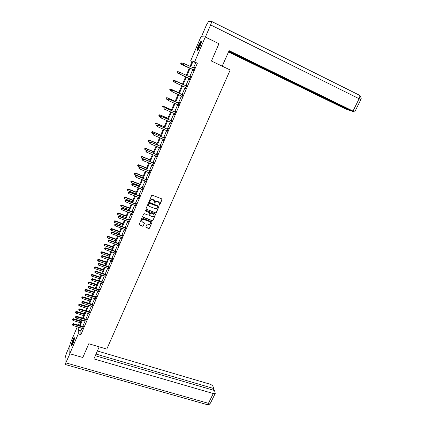 <?xml version="1.0" encoding="UTF-8"?>
<svg xmlns="http://www.w3.org/2000/svg" width="426" height="426" viewBox="0 0 426 426"><rect width="100%" height="100%" fill="white"/><g stroke="black" fill="none" stroke-linecap="round" stroke-linejoin="round"><path stroke-width="0.64" d="M159.164 205.188L159.681 204.975L162.045 199.576L161.752 198.862L152.391 195.23L151.645 195.539L149.292 200.976L149.499 201.471L150.325 200.555C150.857 199.602 151.651 199.272 152.705 199.565L154.547 201.083L154.111 203.069L154.862 203.122L155.17 202.419C155.698 201.471 156.491 201.141 157.54 201.434L159.367 202.92L159.164 205.188M158.93 204.917L159.606 204.815L161.992 199.048M149.265 201.189L149.957 201.104L150.325 200.555M154.111 203.058L154.792 202.968L155.17 202.419M72.963 339.623L74.156 337.578C74.747 337.882 74.326 339.921 72.899 343.691L71.712 345.726C71.126 345.401 71.547 343.367 72.963 339.623M198.351 45.758C199.341 43.505 200.193 42.073 200.907 41.46C201.674 41.242 201.413 42.754 200.124 45.992C199.128 48.25 198.276 49.677 197.573 50.279C196.807 50.481 197.068 48.974 198.351 45.758M145.868 226.856L146.171 227.548L148.775 228.512L149.505 228.203L152.119 221.999L142.465 218.133L141.725 218.442L139.116 224.667L142.625 226.238L143.36 225.929L144.494 223.096L142.588 222.122L141.688 221.067C141.736 219.773 142.428 219.23 143.759 219.433L149.899 221.728L150.783 222.745C150.751 224.049 150.069 224.603 148.727 224.406L147.705 224.023L146.97 224.332L145.868 226.856M192.131 61.52L190.667 60.827L200.918 36.78L205.279 37.03L218.953 43.713L211.44 61.04L230.2 69.986L106.793 349.096L88.789 343.745L82.82 357.505L69.779 353.74L70.018 343.904L77.314 326.785M205.279 37.03L194.629 61.919L192.989 61.466L190.752 66.712M81.989 328.206L80.86 330.842L80.897 334.687L197.371 63.213L194.629 61.919M80.897 334.687L78.267 333.899L69.779 353.74M155.596 212.925L156.331 212.622L158.973 206.322L149.297 202.366L148.557 202.675L145.921 208.99L155.596 212.925L156.262 212.457L158.973 206.322M155.506 214.507L152.907 220.434L152.173 220.743L142.843 217.249L142.545 216.546L143.647 213.996L144.387 213.687L148.184 215.119L148.924 214.81L149.691 212.803L145.404 210.923L145.17 210.646L145.713 210.21L155.208 213.809L155.506 214.507L152.907 220.434M197.371 63.213L195.699 62.744L193.457 67.979M192.829 69.443L189.639 76.898M189.027 78.325L185.848 85.743M185.235 87.17L182.088 94.519M181.471 95.956L178.35 103.241M177.733 104.695L174.639 111.905M174.016 113.369L170.954 120.515M170.32 121.99L167.29 129.073M166.651 130.558L163.648 137.571M163.004 139.073L160.027 146.017M159.383 147.529L156.433 154.409M155.783 155.932L152.859 162.753M152.204 164.282L149.313 171.039M148.647 172.583L145.783 179.271M145.117 180.826L142.279 187.456M141.608 189.022L138.796 195.593M138.12 197.163L135.33 203.671M134.653 205.257L131.89 211.706M131.208 213.298L128.471 219.688M127.784 221.291L125.074 227.622M124.381 229.236L121.698 235.503M121 237.128L118.337 243.342M117.64 244.977L115.004 251.132M114.301 252.772L111.687 258.87M110.978 260.52L108.39 266.564M107.682 268.226L105.115 274.211M104.402 275.883L101.857 281.815M101.138 283.492L98.624 289.371M97.9 291.059L95.403 296.879M94.678 298.578L92.208 304.345M91.478 306.049L89.029 311.768M88.294 313.477L85.866 319.143M85.131 320.863L82.729 326.481M193.34 69.768L192.941 70.695L193.212 70.791L194.687 67.351L194.41 67.265L194.016 68.192M189.533 78.65L189.139 79.566L189.4 79.683L190.864 76.27L190.598 76.158L190.204 77.079M185.752 87.474L185.614 88.517L187.067 85.131L186.812 84.998L186.418 85.914M181.993 96.239L181.849 97.298L183.292 93.928L183.047 93.779L182.658 94.689M178.265 104.945L178.111 106.021L179.543 102.671L179.309 102.506L178.92 103.406M174.548 113.609L174.394 114.69L175.821 111.362L175.592 111.175L175.208 112.07M170.858 122.225L170.704 123.3L172.12 119.994L171.902 119.786L171.518 120.675M167.184 130.787L167.035 131.852L168.44 128.572L168.233 128.343L167.855 129.227M163.541 139.297L163.387 140.356L164.787 137.092L164.59 136.847L164.212 137.726M159.915 147.753L159.766 148.802L161.156 145.559L160.969 145.298L160.591 146.171M156.315 156.15L156.172 157.194L157.551 153.972L157.37 153.69L156.997 154.558M152.737 164.5L152.593 165.538L153.967 162.333L153.797 162.034L153.424 162.897M149.18 172.796L149.041 173.824L150.405 170.645L150.24 170.325L149.872 171.183M145.649 181.039L145.511 182.062L146.863 178.899L146.709 178.563L146.347 179.415M142.14 189.229L142.002 190.241L143.349 187.105L143.2 186.748L142.838 187.594M138.652 197.371L138.514 198.378L139.856 195.257L139.712 194.884L139.355 195.726M135.18 205.46L135.047 206.461L136.379 203.356L136.251 202.973L135.889 203.809M131.735 213.501L131.607 214.491L132.928 211.408L132.805 211.003L132.449 211.834M128.311 221.488L128.183 222.473L129.499 219.411L129.382 218.991L129.03 219.816M125.137 229.587L124.887 229.417L124.68 229.965L124.781 230.407L126.091 227.362L125.984 226.925L125.633 227.745M121.751 237.474L121.506 237.309L121.405 238.294L122.699 235.264L122.603 234.811L122.251 235.631M118.167 245.163L118.045 246.127L119.333 243.118L119.243 242.655L118.897 243.464M114.823 252.959L114.706 253.917L115.984 250.925L115.904 250.445L115.558 251.249M111.505 260.707L111.388 261.655L112.661 258.683L112.581 258.188L112.24 258.987M108.204 268.407L108.944 266.681M104.924 276.059L105.669 274.328M101.665 283.668L102.41 281.927M98.422 291.23L99.173 289.478M95.2 298.743L95.094 299.664L96.329 296.784L96.287 296.208L95.956 296.986M92 306.214L92.756 304.452M88.816 313.642L89.577 311.869M85.653 321.028L86.414 319.244M82.506 328.366L83.272 326.577M78.054 325.054L78.246 324.596L78.251 325.113M79.651 325.022L78.246 324.596M190.055 66.387L192.243 61.264L190.667 60.827M78.251 327.072L78.256 328.297L78.719 327.211M79.46 325.48L81.861 319.857M82.596 318.131L85.019 312.455M85.748 310.74L88.198 305.011M88.922 303.301L91.393 297.518M92.117 295.82L94.609 289.984M95.333 288.29L97.847 282.401M98.566 280.718L101.1 274.775M101.814 273.103L104.375 267.102M105.089 265.435L107.671 259.381M108.38 257.725L110.989 251.612M111.692 249.966L114.322 243.8M115.025 242.16L117.682 235.935M118.375 234.311L121.059 228.022M121.751 226.408L124.456 220.061M125.143 218.453L127.875 212.052M128.556 210.455L131.314 203.99M131.996 202.403L134.781 195.88M135.452 194.304L138.264 187.717M138.929 186.151L141.767 179.506M142.433 177.946L145.298 171.241M145.958 169.692L148.85 162.924M149.505 161.385L152.417 154.553M153.072 153.03L156.017 146.129M156.661 144.616L159.633 137.651M160.277 136.15L163.275 129.121M163.914 127.63L166.944 120.531M167.572 119.051L170.629 111.889M171.257 110.419L174.346 103.188M174.964 101.734L178.084 94.434M178.696 92.99L181.843 85.621M182.456 84.194L185.63 76.76M186.237 75.327L189.432 67.851M79.385 327.413L78.262 330.054L78.267 333.899M190.124 68.176L186.934 75.647M186.322 77.079L183.148 84.508M182.536 85.94L179.394 93.305M178.776 94.748L175.661 102.043M175.038 103.497L171.95 110.723M171.321 112.192L168.265 119.349M167.631 120.83L164.601 127.922M163.967 129.413L160.964 136.437M160.325 137.939L157.348 144.904M156.704 146.416L153.759 153.312M153.11 154.835L150.192 161.667M149.537 163.201L146.645 169.969M145.985 171.513L143.12 178.217M142.454 179.777L139.616 186.418M138.945 187.983L136.134 194.565M135.463 196.141L132.678 202.664M132.001 204.251L129.238 210.71M128.556 212.308L125.824 218.708M125.137 220.317L122.427 226.653M121.74 228.272L119.056 234.556M118.359 236.18L115.702 242.405M115.004 244.039L112.368 250.206M111.665 251.851L109.056 257.959M108.348 259.615L105.765 265.67M105.052 267.331L102.49 273.327M101.777 275.004L99.237 280.947M98.518 282.624L96.004 288.514M95.286 290.202L92.793 296.038M92.064 297.737L89.598 303.514M88.869 305.224L86.419 310.948M85.69 312.663L83.262 318.339M82.527 320.059L80.125 325.682M195.699 62.744L192.989 61.466M80.86 330.842L78.262 330.054M159.212 202.515L158.318 201.732M155.101 202.265C155.628 201.317 156.422 200.987 157.471 201.28L158.243 201.578M154.404 200.683L153.488 199.869M150.261 200.401C150.793 199.453 151.581 199.123 152.636 199.411L153.419 199.714M145.921 208.996L155.527 212.766M157.977 206.935L157.769 206.445L149.563 203.298L149.041 203.516L148.615 205.279L149.686 206.519L155.293 208.66C156.337 208.942 157.125 208.618 157.652 207.67L157.977 206.935M148.669 205.486L148.658 204.097L149.499 203.143L157.7 206.285M142.508 216.839L152.109 220.572L152.843 220.263M149.627 212.638L145.404 210.923M152.109 216.6C153.461 216.797 154.148 216.238 154.169 214.912L153.285 213.905L151.124 213.085L150.383 213.394L149.617 215.402L152.109 216.6M154.058 214.597L153.285 213.905M149.553 215.236L150.319 213.229L151.06 212.925L153.216 213.74M150.687 222.452L149.899 221.728M141.709 221.169L141.629 220.897C141.677 219.603 142.369 219.06 143.7 219.268L149.835 221.557M139.116 224.646L142.566 226.062L143.301 225.753L144.441 222.942M145.83 227.138L148.711 228.336L149.441 228.027L152.119 221.999M183.345 63.543L182.046 62.931L181.204 64.267L189.336 68.069M180.853 63.57L181.093 63.005L180.757 63.538L181.444 64.347L189.346 68.043M180.997 62.973L182.046 62.931L181.093 63.005M181.204 64.267L180.757 63.538M182.94 63.602L182.695 64.177L182.94 63.602L184.011 63.559L194.288 68.282M183.042 63.634L184.011 63.559L183.153 64.917L193.553 69.997M193.612 69.864L183.404 65.002L182.797 64.209M193.889 68.187L194.32 68.203M182.695 64.177L183.153 64.917M197.93 49.933L198.175 47.93C199.325 44.698 200.38 42.781 201.333 42.185M201.242 42.706C200.305 43.697 199.411 45.438 198.553 47.925L198.244 49.523M201.349 41.684L201.328 41.7C200.172 42.877 199.048 45.044 197.957 48.202L197.579 50.273M72.09 345.284L72.708 341.796C73.405 339.751 73.986 338.558 74.459 338.217M74.396 338.776L73.011 341.87L72.377 344.794M74.454 337.818L72.612 341.796L71.84 345.608M222.191 66.168L229.113 50.657L353.016 111.074L359.118 98.731L210.609 24.916L205.444 36.977L218.783 43.633M211.445 61.019L222.297 66.195M228.522 52.004L345.065 108.726L350.886 110.968L228.751 51.482M210.609 24.916C211.509 22.695 211.77 21.492 211.387 21.3L208.506 21.545L206.413 25.065L201.429 36.748L205.444 36.977M228.874 51.2L352.558 111.468L354.682 112.022L353.016 111.074M218.485 43.484L218.831 43.521M99.194 346.839L93.896 358.916L213.288 393.539L215.274 393.39L214.544 390.53L95.296 355.721M206.807 404.535L65.077 364.459L65.066 358.053L66.302 353.649L69.992 345.007M65.077 364.459L69.891 353.772M213.037 390.094L213.793 388.56L213.021 386.52C212.483 385.482 211.403 384.683 209.773 384.114L97.373 350.987M213.793 388.56L96.026 354.065M177.488 73.054L185.608 76.797L177.488 73.054L177.035 72.34L177.365 71.813L177.035 72.34M179.847 72.452L178.313 71.744L177.717 73.155L177.125 72.377M177.275 71.776L178.084 71.648L177.365 71.813M182.498 84.087L174.383 80.386L174.016 81.898L175.464 82.559M182.493 84.103L174.607 80.503L173.574 80.519L173.425 81.126L173.659 80.567M173.425 81.126L173.792 81.781L173.334 81.078M173.574 80.519L174.383 80.386M179.138 72.564L178.899 73.139L179.138 72.564L179.964 72.436L190.47 77.191M179.234 72.606L180.203 72.537L179.357 73.863L189.746 78.879M189.794 78.762L179.596 73.97L178.995 73.176M189.991 77.058L190.513 77.09M178.899 73.139L179.357 73.863M186.359 85.988L176.194 81.334L186.673 86.047M175.459 81.52L176.423 81.457L175.816 82.878L175.123 82.037L175.459 81.52L175.123 82.037M186.002 87.607L175.816 82.878L175.219 82.09M186.109 85.86L186.726 85.924M185.965 87.697L185.624 87.346M176.194 81.334L175.368 81.472M178.814 92.719L170.709 89.066L170.336 90.594L171.545 91.137M178.798 92.756L170.922 89.204L169.899 89.21L169.745 89.817L169.979 89.263M169.745 89.817L170.336 90.594L169.665 89.764M169.899 89.21L170.709 89.066M175.155 101.297L167.056 97.692L166.678 99.226L167.737 99.737L167.977 99.173L167.652 99.668L168.334 100.52L168.93 99.114L179.154 103.577M175.129 101.351L167.264 97.847L166.246 97.842L166.092 98.454L166.326 97.905M166.092 98.454L166.678 99.226L166.012 98.395M166.246 97.842L167.056 97.692M171.513 109.817L163.43 106.266L163.046 107.81L164.021 108.236M171.486 109.892L163.627 106.436L162.615 106.42L162.46 107.038L162.695 106.489M162.615 106.42L163.43 106.266M182.589 94.785L172.445 90.174L182.903 94.838M171.705 90.376L172.663 90.312L172.061 91.728L171.38 90.882L171.705 90.376L171.38 90.882M182.237 96.393L172.061 91.728L171.465 90.94M182.344 94.636L182.962 94.7M172.445 90.174L171.619 90.317M178.494 105.121L168.334 100.52L167.737 99.737M167.977 99.173L168.717 98.954L179.224 103.417M168.717 98.954L167.892 99.109M175.123 112.208L165.016 107.682L175.432 112.262M164.271 107.911L165.219 107.863L164.628 109.258L163.951 108.401L164.271 107.911L163.951 108.401M174.777 113.79L164.628 109.258L164.031 108.47M174.9 112.022L175.512 112.075M165.016 107.682L164.191 107.842M167.903 118.284L159.825 114.78L159.436 116.335L160.41 116.761M167.86 118.38L160.011 114.972L159.01 114.945L158.855 115.568L159.084 115.02M159.01 114.945L159.825 114.78M171.422 120.835L161.342 116.351L171.737 120.888M160.591 116.596L161.534 116.548L160.948 117.938L160.277 117.07L160.591 116.596L160.277 117.07M171.082 122.406L160.948 117.938L160.352 117.155M171.209 120.627L171.822 120.686M161.342 116.351L160.511 116.516M164.308 126.698L156.241 123.242L155.847 124.807L156.821 125.228M164.26 126.815L156.422 123.455L155.426 123.412L155.272 124.041L155.501 123.497M155.426 123.412L156.241 123.242M167.748 129.408L157.689 124.962L168.062 129.456M156.933 125.228L157.87 125.18L157.29 126.559L156.624 125.691L156.933 125.228L156.624 125.691M167.413 130.968L157.29 126.559L156.699 125.776M167.546 129.179L168.158 129.232M157.689 124.962L156.859 125.137M160.74 135.063L152.684 131.655L152.284 133.226L153.349 133.679M160.682 135.196L152.854 131.884L151.869 131.831L151.709 132.459L151.933 131.922M152.284 133.226L151.709 132.459M151.869 131.831L152.684 131.655M164.101 137.928L154.058 133.519L164.409 137.976M153.296 133.801L153.067 134.35L153.296 133.801L154.233 133.759L153.653 135.127L163.765 139.478M163.904 137.678L164.516 137.731M154.058 133.519L153.227 133.705M153.067 134.35L153.653 135.127M157.194 143.37L149.148 140.01L148.738 141.597L150.011 142.124M157.125 143.525L149.308 140.255L148.328 140.197L148.168 140.83L148.392 140.292M148.738 141.597L148.168 140.83M148.328 140.197L149.148 140.01M160.474 146.39L150.453 142.023L160.783 146.438M149.686 142.316L149.457 142.864L149.686 142.316L150.618 142.284L150.043 143.642L160.144 147.928M160.282 146.123L160.895 146.171M150.453 142.023L149.622 142.215M149.457 142.864L150.043 143.642M153.669 151.629L145.628 148.312L145.218 149.909L146.693 150.516M153.594 151.8L145.783 148.578L144.813 148.504L144.648 149.143L144.872 148.61M145.218 149.909L144.648 149.143M144.813 148.504L145.628 148.312M156.869 154.798L146.869 150.474L157.178 154.846M146.102 150.783L145.873 151.321L146.102 150.783L147.029 150.751L146.453 152.103L156.539 156.326M156.688 154.516L157.3 154.563M146.869 150.474L146.038 150.671M145.873 151.321L146.453 152.103M150.165 159.835L142.135 156.566L141.72 158.174L149.521 161.342M150.085 160.027L142.279 156.853L141.32 156.768L141.155 157.407L141.379 156.88M141.72 158.174L141.155 157.407M141.32 156.768L142.135 156.566M153.285 163.158L143.306 158.871L153.594 163.201M142.534 159.191L142.305 159.729L142.534 159.191L143.455 159.164L142.886 160.506L152.966 164.676M153.115 162.854L153.722 162.897M143.306 158.871L142.476 159.074M142.305 159.729L142.886 160.506M146.682 167.993L138.663 164.766L138.248 166.38L146.038 169.505M146.592 168.201L138.801 165.07L137.848 164.974L137.678 165.618L137.902 165.096M138.248 166.38L137.678 165.618M137.848 164.974L138.663 164.766M149.728 171.46L139.771 167.21L150.037 171.502M138.993 167.551L138.769 168.084L138.993 167.551L139.909 167.525L139.345 168.861L149.409 172.967M149.563 171.14L150.17 171.183M139.771 167.21L138.94 167.423M138.769 168.084L139.345 168.861M143.221 176.098L135.218 172.919L134.792 174.543L142.572 177.621M143.125 176.327L135.346 173.238L134.398 173.132L134.227 173.781L134.446 173.26M134.792 174.543L134.227 173.781M134.398 173.132L135.218 172.919M146.193 179.708L136.256 175.501L146.501 179.751M135.473 175.853L135.25 176.385L135.473 175.853L136.384 175.831L135.825 177.157L145.873 181.21M146.038 179.373L146.645 179.415M136.256 175.501L135.42 175.72M135.25 176.385L135.825 177.157M139.787 184.154L131.788 181.018L131.357 182.653L139.132 185.688M139.68 184.399L131.906 181.354L130.968 181.236L130.798 181.891L131.016 181.375M131.357 182.653L130.798 181.891M130.968 181.236L131.788 181.018M142.678 187.909L132.758 183.739L132.885 184.085L142.987 187.951M131.975 184.107L131.751 184.634L131.975 184.107L132.885 184.085L132.326 185.406L142.364 189.394M142.529 187.557L143.136 187.594M132.758 183.739L131.927 183.963M131.751 184.634L132.326 185.406M136.368 192.158L128.38 189.069L127.944 190.71L135.708 193.702M136.256 192.424L128.492 189.421L127.56 189.293L127.385 189.953L127.603 189.437M127.944 190.71L127.385 189.953M127.56 189.293L128.38 189.069M139.185 196.061L139.046 195.688L129.286 191.929L129.403 192.291L139.494 196.098M128.503 192.302L128.279 192.829L128.503 192.302L129.403 192.291L128.849 193.601L138.876 197.536M139.046 195.688L139.653 195.726M129.286 191.929L128.455 192.158M128.279 192.829L128.849 193.601M132.971 200.119L124.994 197.073L124.552 198.718L132.305 201.674M132.848 200.401L125.095 197.44L124.174 197.302L123.998 197.962L124.211 197.451M124.552 198.718L123.998 197.962M124.174 197.302L124.994 197.073M135.713 204.155L135.585 203.766L125.84 200.06L125.947 200.444L136.022 204.192M125.047 200.454L124.823 200.971L125.047 200.454L125.947 200.444L125.393 201.743L135.409 205.625M135.585 203.766L136.187 203.804M125.84 200.06L125.004 200.3M124.823 200.971L125.393 201.743M129.595 208.026L121.628 205.023L121.181 206.679L128.929 209.592M129.467 208.325L121.724 205.407L120.803 205.263L120.627 205.923L120.846 205.417M121.181 206.679L120.627 205.923M120.803 205.263L121.628 205.023M132.268 212.201L132.145 211.802L122.411 208.144L122.507 208.543L132.571 212.239M121.612 208.548L121.394 209.07L121.612 208.548L122.507 208.543L121.958 209.837L131.964 213.66M132.145 211.802L132.747 211.834M122.411 208.144L121.575 208.389M121.394 209.07L121.958 209.837M126.24 215.886L118.279 212.925L117.832 214.592L125.569 217.462M126.101 216.2L118.369 213.33L117.459 213.17L117.278 213.836L117.496 213.33M117.832 214.592L117.278 213.836M117.459 213.17L118.279 212.925M128.838 220.199L128.727 219.779L119.003 216.179L119.094 216.594L129.142 220.237M118.204 216.6L117.986 217.111L118.204 216.6L119.094 216.594L118.55 217.883L128.54 221.648M128.727 219.779L129.323 219.811M119.003 216.179L118.167 216.429M117.986 217.111L118.55 217.883M122.901 223.698L114.956 220.785L114.503 222.457L122.23 225.285M122.763 224.033L115.036 221.2L114.136 221.035L113.955 221.701L114.168 221.2M114.503 222.457L113.955 221.701M114.136 221.035L114.956 220.785M125.43 228.15L125.324 227.713L115.616 224.167L115.702 224.598L125.734 228.182M114.812 224.593L114.599 225.104L114.812 224.593L115.702 224.598L115.158 225.876L124.887 229.417M125.324 227.713L125.926 227.74M115.616 224.167L114.78 224.422M114.599 225.104L115.158 225.876M119.589 231.467L111.649 228.592L111.197 230.274L118.907 233.059M119.44 231.819L111.724 229.023L110.829 228.847L110.648 229.518L110.856 229.018M111.197 230.274L110.648 229.518M110.829 228.847L111.649 228.592M122.044 236.047L121.948 235.594L112.251 232.101L112.326 232.548L122.353 236.084M111.447 232.543L111.229 233.049L111.447 232.543L112.326 232.548L111.788 233.815L121.506 237.309M121.948 235.594L122.544 235.626M112.251 232.101L111.415 232.362M111.229 233.049L111.788 233.815M116.293 239.188L108.364 236.35L107.906 238.043L115.611 240.786M116.138 239.55L108.433 236.797L107.544 236.611L107.357 237.287L107.57 236.792M107.906 238.043L107.357 237.287M107.544 236.611L108.364 236.35M118.678 243.901L118.593 243.432L108.907 239.987L108.976 240.45L118.987 243.933M108.097 240.44L107.884 240.946L108.097 240.44L108.976 240.45L108.438 241.712L118.391 245.317M118.593 243.432L119.189 243.459M108.907 239.987L108.071 240.259M107.884 240.946L108.438 241.712M113.018 246.856L105.1 244.066L104.636 245.765L112.331 248.47M112.853 247.24L105.158 244.529L104.279 244.332L104.093 245.014L104.301 244.519M104.636 245.765L104.093 245.014M104.279 244.332L105.1 244.066M115.334 251.702L115.254 251.218L105.579 247.825L105.643 248.305L115.638 251.734M104.769 248.294L104.556 248.795L104.769 248.294L105.643 248.305L105.11 249.556L115.052 253.108M115.254 251.218L115.851 251.244M105.579 247.825L104.743 248.102M104.556 248.795L105.11 249.556M109.764 254.487L101.857 251.734L101.388 253.438L109.072 256.106M109.594 254.886L101.905 252.213L101.031 252.006L100.845 252.687L101.053 252.197M101.388 253.438L100.845 252.687M101.031 252.006L101.857 251.734M112.011 259.455L111.937 258.96L102.277 255.616L102.331 256.111L112.315 259.487M101.463 256.095L101.25 256.59L101.463 256.095L102.331 256.111L101.803 257.357L111.729 260.856M111.937 258.96L112.533 258.981M102.277 255.616L101.441 255.898M101.25 256.59L101.803 257.357M106.527 262.07L98.63 259.354L98.156 261.069L105.829 263.694M106.351 262.48L98.672 259.849L97.804 259.636L97.618 260.318L97.82 259.833M98.156 261.069L97.618 260.318M97.804 259.636L98.63 259.354M108.71 267.166L108.641 266.649L98.992 263.359L99.04 263.87L109.013 267.193M98.177 263.848L97.964 264.344L98.177 263.848L99.04 263.87L98.512 265.105L108.428 268.556M108.641 266.649L109.237 266.671M98.992 263.359L98.156 263.646M97.964 264.344L98.512 265.105M103.31 269.605L95.419 266.932L94.945 268.652L102.613 271.24M103.124 270.036L94.599 267.214L94.407 267.906L94.615 267.421M94.945 268.652L94.407 267.906M94.599 267.214L95.419 266.932M105.424 274.829L105.366 274.296L95.728 271.053L95.77 271.58L105.728 274.855M94.907 271.559L94.7 272.049L94.907 271.559L95.77 271.58L95.248 272.81L105.147 276.208M105.366 274.296L105.957 274.317M95.728 271.053L94.891 271.346M94.7 272.049L95.248 272.81M100.11 277.097L92.234 274.461L91.755 276.186L99.407 278.742M99.918 277.539L91.409 274.754L91.217 275.441L91.42 274.962M91.755 276.186L91.217 275.441M91.409 274.754L92.234 274.461M102.16 282.443L102.107 281.9L92.485 278.7L92.517 279.243L102.464 282.47M91.659 279.216L91.452 279.706L91.659 279.216L92.517 279.243L92 280.468L101.889 283.812M102.107 281.9L102.703 281.916M92.485 278.7L91.649 279.003M91.452 279.706L92 280.468M96.931 284.541L89.066 281.948L88.581 283.684L96.228 286.197M96.734 285.005L88.241 282.246L88.049 282.939L88.251 282.459M88.581 283.684L88.049 282.939M88.241 282.246L89.066 281.948M98.917 290.01L98.875 289.451L89.263 286.304L89.29 286.858L99.221 290.037M88.432 286.831L88.225 287.316L88.432 286.831L89.29 286.858L88.773 288.077L98.646 291.373M98.875 289.451L99.46 289.467M89.263 286.304L88.422 286.607M88.225 287.316L88.773 288.077M93.773 291.948L85.914 289.392L85.429 291.134L93.065 293.61M93.571 292.422L85.088 289.691L84.896 290.388L85.099 289.914M85.429 291.134L84.896 290.388M85.088 289.691L85.914 289.392M95.696 297.534L95.653 296.959L86.057 293.86L86.073 294.43L95.994 297.561M85.227 294.398L85.019 294.883L85.227 294.398L86.073 294.43L85.562 295.639L95.424 298.887M95.653 296.959L96.244 296.975M86.057 293.86L85.221 294.174M85.019 294.883L85.562 295.639M90.631 299.308L82.782 296.789L82.293 298.535L89.918 300.974M90.418 299.797L81.957 297.092L81.76 297.795L81.962 297.321M82.293 298.535L81.76 297.795M81.957 297.092L82.782 296.789M92.49 305.016L92.458 304.425L82.873 301.374L82.884 301.959L92.788 305.037M82.037 301.922L81.835 302.401L82.037 301.922L82.884 301.959L82.372 303.158L92.224 306.358M92.458 304.425L93.044 304.441M82.873 301.374L82.032 301.688M81.835 302.401L82.372 303.158M87.506 306.624L79.667 304.143L79.177 305.9L86.792 308.302M87.293 307.13L78.847 304.457L78.645 305.154L78.847 304.686M79.177 305.9L78.645 305.154M78.847 304.457L79.667 304.143M89.3 312.45L89.279 311.848L79.705 308.839L79.71 309.436L89.598 312.471M78.869 309.398L78.666 309.878L78.869 309.398L79.71 309.436L79.204 310.634L89.039 313.781M89.279 311.848L89.865 311.859M79.705 308.839L78.869 309.159M78.666 309.878L79.204 310.634M84.401 313.898L76.573 311.454L76.078 313.216L83.682 315.581M84.178 314.42L75.748 311.773L75.551 312.476L75.748 312.008M76.078 313.216L75.551 312.476M75.748 311.773L76.573 311.454M86.132 319.841L86.116 319.223L76.558 316.262L76.552 316.875L86.435 319.862M75.716 316.832L75.514 317.311L75.716 316.832L76.552 316.875L76.052 318.062L85.876 321.167M86.116 319.223L86.702 319.234M76.558 316.262L75.716 316.587M75.514 317.311L76.052 318.062M81.313 321.129L73.496 318.723L72.995 320.49L80.594 322.823M81.084 321.667L72.676 319.047L72.473 319.75L72.67 319.287M72.995 320.49L72.473 319.75M72.676 319.047L73.496 318.723M82.985 327.184L82.974 326.556L73.426 323.638L73.421 324.266L83.283 327.205M72.585 324.223L72.383 324.697L72.585 324.223L73.421 324.266L72.921 325.448L82.729 328.499M82.974 326.556L83.56 326.561M73.426 323.638L72.59 323.973M72.383 324.697L72.921 325.448M193.542 69.789L193.276 69.699M193.361 69.656L193.09 69.56M194.192 68.277L193.921 68.187M211.509 21.364L359.214 95.11C360.034 95.52 360.002 96.729 359.118 98.731L360.742 99.785M65.982 362.915L208.442 403.337L213.288 393.539M215.274 393.39L210.439 403.156C209.427 403.678 211.296 404.152 207.249 404.663L208.442 403.337L210.561 402.905M157.088 154.846L156.906 154.558M153.504 163.201L153.333 162.897M149.947 171.502L149.782 171.183M146.406 179.751L146.251 179.415M142.891 187.951L142.747 187.594M139.398 196.098L139.265 195.726M135.931 204.192L135.798 203.809M132.481 212.244L132.358 211.839M129.051 220.237L128.94 219.816M125.643 228.187L125.542 227.75M122.262 236.084L122.161 235.631M118.897 243.933L118.806 243.464M115.547 251.734L115.467 251.249M112.224 259.493L112.15 258.992M108.923 267.198L108.854 266.681M105.637 274.861L105.579 274.328M102.373 282.47L102.32 281.927M99.13 290.042L99.082 289.483M95.903 297.566L95.866 296.991M92.698 305.043L92.666 304.457M89.513 312.476L89.487 311.875M86.345 319.862L86.324 319.25M83.198 327.211L83.182 326.582M359.986 95.69C361.285 97.81 361.546 99.157 360.769 99.732L354.682 112.022"/></g></svg>

